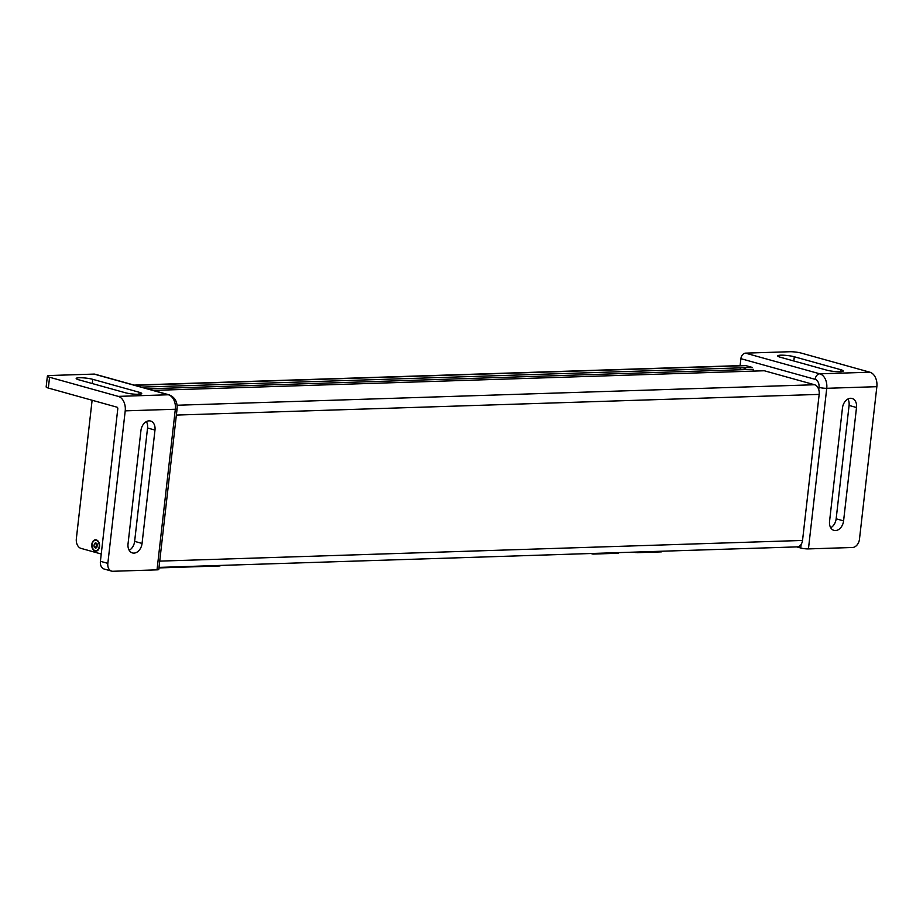 <?xml version="1.0" encoding="UTF-8"?>
<svg xmlns="http://www.w3.org/2000/svg" width="923" height="923" viewBox="0 0 923 923"><rect width="100%" height="100%" fill="white"/><g stroke="black" fill="none" stroke-linecap="round" stroke-linejoin="round"><path stroke-width="1.38" d="M636.997 552.023A2.746 1.881 -91.8 0 1 636.928 552.092A2.746 1.881 -91.8 0 1 635.924 552.565A2.746 1.881 -91.8 0 1 635.532 552.519L635.509 552.069M219.016 565.914A2.746 1.881 -91.8 0 0 219.42 565.972A2.746 1.881 -91.8 0 0 220.493 565.418A2.746 1.881 88.2 0 1 220.424 565.487A2.746 1.881 88.2 0 1 219.42 565.972A2.746 2.746 0 0 0 220.989 565.407M638.289 551.989A2.065 1.408 88.2 0 1 637.285 552.658A2.065 1.408 88.2 0 1 636.997 552.623L636.732 552.542M662.241 551.216A2.065 1.408 88.2 0 1 661.237 551.885A2.065 1.408 88.2 0 1 660.949 551.85M617.752 553.235A2.065 1.408 -91.8 0 0 618.052 553.269A2.065 1.408 -91.8 0 0 619.045 552.6M590.893 553.512L592.797 554.042A2.065 1.408 -91.8 0 0 593.097 554.077A2.065 1.408 -91.8 0 0 594.089 553.408M744.376 369.627A5.7 3.9 88.2 0 1 744.676 368.888M869.881 372.211L801.199 353.082A8.249 1.258 6.5 0 0 789.615 351.732L745.519 353.14A5.503 3.923 105.6 0 0 740.892 358.678L815.147 379.341A5.503 3.923 -74.4 0 1 819.774 373.815L869.881 372.211A12.368 8.457 88.2 0 1 876.85 386.679L826.743 388.295A5.503 0.842 -173.5 0 1 819.024 387.383L818.759 389.656M740.108 365.623L740.892 358.678M826.673 370.135A9.622 1.477 6.5 0 0 837.103 371.669A9.622 1.477 6.5 0 0 843.253 371A9.622 1.477 6.5 0 0 840.703 369.685L794.299 356.763A9.622 1.477 6.5 0 0 783.869 355.228A9.622 1.477 6.5 0 0 777.72 355.897A9.622 1.477 6.5 0 0 780.27 357.213L826.673 370.135M796.734 546.889L800.726 547.997A5.503 0.842 6.5 0 0 808.444 548.908L852.54 547.489A8.249 5.884 105.6 0 0 859.475 539.194L876.85 386.679M743.361 369.661A3.438 2.354 88.2 0 1 745.276 368.946A3.438 2.354 88.2 0 1 746.257 369.569M829.558 521.333A9.622 6.865 105.6 0 0 833.988 530.379A9.622 6.865 105.6 0 0 843.587 520.884L856.509 407.505A9.622 6.865 105.6 0 0 852.067 398.459A9.622 6.865 105.6 0 0 842.468 407.954L829.558 521.333M830.723 527.737A9.622 6.865 105.6 0 0 836.157 518.807L849.079 405.439A9.622 6.865 105.6 0 0 847.914 399.024M101.242 554.008L80.993 548.377A8.249 5.642 88.2 0 1 76.344 538.72L92.115 400.247M96.315 539.897A5.7 3.9 -91.8 0 0 92.023 547.374A5.7 3.9 -91.8 0 0 98.692 549.231A5.7 3.9 -91.8 0 0 96.315 539.897M118.248 396.382A12.368 8.457 88.2 0 1 125.216 410.85L175.324 409.247L157.025 569.86A5.503 0.842 6.5 0 0 158.779 569.445L177.078 408.831A5.503 0.842 -173.5 0 1 175.324 409.247A12.368 8.457 88.2 0 0 168.355 394.767L118.248 396.382L49.565 377.253A8.249 1.258 -173.5 0 1 47.385 376.134A8.249 1.258 -173.5 0 1 50.004 375.511L94.1 374.092L168.355 394.767A5.503 3.923 -74.4 0 1 169.209 394.871C174.955 397.294 177.574 401.943 177.078 408.831M96.5 544.051A3.438 2.354 -91.8 0 0 96.823 547.431M169.209 394.871L94.965 374.196A5.503 3.923 105.6 0 0 94.1 374.092M47.385 376.134L46.15 386.933A8.249 1.258 6.5 0 0 48.331 388.052L49.565 377.253M157.025 569.86L112.929 571.268A8.249 5.884 -74.4 0 1 111.637 571.118A8.249 5.884 -74.4 0 1 107.841 563.365L100.411 561.299L117.786 408.785A1.373 0.935 88.2 0 0 117.013 407.181L48.331 388.052M100.411 561.299A8.249 5.884 105.6 0 0 104.218 569.053L111.637 571.118M129.197 550.304A9.622 6.865 105.6 0 0 134.631 541.374L147.553 427.995A9.622 6.865 105.6 0 0 146.388 421.592M142.061 543.439A9.622 6.865 -74.4 0 1 132.462 552.935A9.622 6.865 -74.4 0 1 128.032 543.889L140.942 430.522A9.622 6.865 -74.4 0 1 150.541 421.026A9.622 6.865 -74.4 0 1 154.983 430.072L142.061 543.439L134.631 541.374M139.177 392.252A9.622 1.477 -173.5 0 1 141.727 393.567A9.622 1.477 -173.5 0 1 135.577 394.236A9.622 1.477 -173.5 0 1 125.147 392.702L78.743 379.78A9.622 1.477 -173.5 0 1 76.194 378.465A9.622 1.477 -173.5 0 1 82.343 377.795A9.622 1.477 -173.5 0 1 92.773 379.33L139.177 392.252L138.946 394.271M107.841 563.365L125.216 410.85M147.507 388.825L753.376 369.338L753.18 371.115M739.9 369.777A8.249 5.642 88.2 0 1 740.869 367.839M134.158 385.11L744.653 365.473A8.249 5.642 88.2 0 1 745.899 365.635L752.476 367.469L141.381 387.118M153.195 390.406L764.29 370.758L814.536 384.741A8.249 5.642 88.2 0 1 819.174 394.398L802.537 540.451L159.725 561.126M802.537 540.451A8.249 5.642 88.2 0 1 797.264 546.878L159.01 567.403M745.08 368.9A5.226 3.577 -91.8 0 0 745.069 368.946A5.226 3.577 -91.8 0 0 744.757 369.615M97.111 543.832L97.515 545.966L96.603 546.301L96.857 547.627L95.415 548.17L95.161 546.831L94.25 547.177L93.846 545.043L94.757 544.708L94.504 543.37L95.946 542.839L96.2 544.166L97.111 543.832M99.119 544.224A5.226 3.577 88.2 0 1 94.792 550.523A5.226 3.577 88.2 0 1 93.131 541.755A5.226 3.577 88.2 0 1 99.119 544.224M593.731 553.823A2.746 1.881 88.2 0 1 593.235 553.938A2.746 1.881 88.2 0 1 592.831 553.892A2.746 1.961 105.6 0 1 592.404 553.846A2.746 2.746 0 0 0 593.235 553.938L593.581 553.938M591.781 553.477A2.746 1.961 105.6 0 0 592.404 553.846L591.17 553.5M636.997 552.623L637.585 552.6M592.797 554.042L593.385 554.019M745.519 353.14L819.774 373.815A12.368 8.457 88.2 0 1 826.743 388.295L808.444 548.908M815.147 379.341A6.876 4.696 88.2 0 1 819.024 387.383M801.129 544.408L800.726 547.997M836.157 518.807L843.587 520.884M849.079 405.439L856.509 407.505M840.472 371.715L840.703 369.685M793.815 360.985L794.299 356.763M154.983 430.072L147.553 427.995M92.773 379.33L92.288 383.553M745.899 365.635L134.804 385.295M814.536 384.741L177.066 405.243M819.174 394.398L176.362 415.073M158.952 567.91L219.42 565.972L158.952 567.91M635.924 552.565L637.781 552.508M661.237 551.885L637.285 552.658M618.052 553.269L593.097 554.077"/></g></svg>
